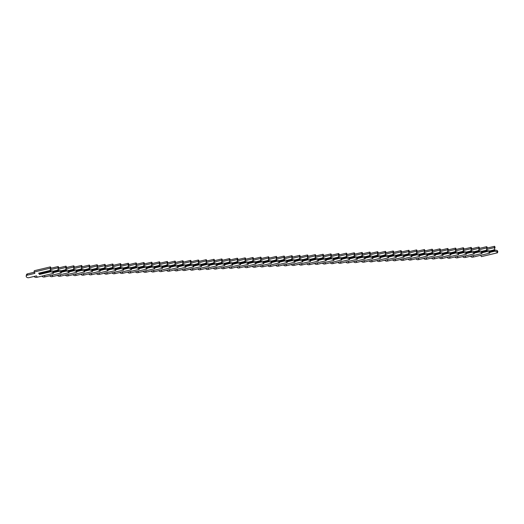 <?xml version="1.0" encoding="UTF-8"?>
<svg xmlns="http://www.w3.org/2000/svg" width="524" height="524" viewBox="0 0 524 524"><rect width="100%" height="100%" fill="white"/><g stroke="black" fill="none" stroke-linecap="round" stroke-linejoin="round"><path stroke-width="0.79" d="M494.931 251.179L494.728 249.922L497.224 250.551L496.942 251.887L494.931 251.179L489.888 252.378M494.545 250.793L489.999 251.874M494.728 249.922L489.58 251.147M480.613 255.319L481.438 256.616L497.518 252.791L497.8 251.454L497.224 250.551M489.508 251.022L494.112 249.896L495.095 247.197L494.518 246.3L487.202 248.035M489.488 250.989L494.112 249.896M494.813 248.54L494.237 247.636L486.75 249.417M470.48 256.236A1.854 1.29 -168.1 0 0 472.943 257.114L473.631 256.95M497.518 252.791L496.942 251.887M494.237 247.636L494.518 246.3M487.143 251.54L486.934 250.282L489.436 250.911L489.154 252.254L487.143 251.54L482.1 252.738M486.75 251.153L482.204 252.234M486.934 250.282L481.792 251.507M472.825 255.679L473.65 256.976L489.724 253.151L490.006 251.815L489.436 250.911M481.713 251.382L486.324 250.256L487.3 247.564L486.724 246.66L479.408 248.396M481.694 251.356L486.324 250.256M487.019 248.9L486.442 247.996L478.962 249.778M462.692 256.596A1.854 1.29 -168.1 0 0 465.148 257.474L465.843 257.31M489.724 253.151L489.154 252.254M486.442 247.996L486.724 246.66M479.349 251.906L479.146 250.642L481.641 251.271L481.36 252.614L479.349 251.906L474.305 253.105M478.962 251.513L474.41 252.594M479.146 250.642L473.997 251.867M465.03 256.039L465.856 257.336L481.936 253.511L482.218 252.175L481.641 251.271M473.925 251.749L478.53 250.616L479.506 247.924L478.936 247.02L471.62 248.762M473.899 251.717L478.53 250.616M479.224 249.26L478.654 248.363L471.168 250.138M454.898 256.957A1.854 1.29 -168.1 0 0 457.36 257.834L458.048 257.67M481.936 253.511L481.36 252.614M478.654 248.363L478.936 247.02M471.561 252.267L471.351 251.003L473.853 251.631L473.572 252.974L471.561 252.267L466.517 253.465M471.168 251.874L466.622 252.954M471.351 251.003L466.209 252.227M457.242 256.4L458.068 257.697L474.141 253.878L474.423 252.535L473.853 251.631M466.131 252.109L470.735 250.976L471.718 248.284L471.142 247.38L463.825 249.123M466.111 252.077L470.735 250.976M471.436 249.621L470.86 248.723L463.38 250.498M447.11 257.323A1.854 1.29 -168.1 0 0 449.566 258.194L450.26 258.031M474.141 253.878L473.572 252.974M470.86 248.723L471.142 247.38M463.766 252.627L463.557 251.363L466.059 251.998L465.777 253.334L463.766 252.627L458.723 253.826M463.373 252.234L458.828 253.315M463.557 251.363L458.415 252.588M449.448 256.767L450.273 258.057L466.353 254.238L466.635 252.896L466.059 251.998M458.336 252.47L462.947 251.337L463.923 248.645L463.354 247.741L456.031 249.483M458.317 252.437L462.947 251.337M463.642 249.987L463.072 249.083L455.585 250.858M439.315 257.684A1.854 1.29 -168.1 0 0 441.771 258.561L442.466 258.391M466.353 254.238L465.777 253.334M463.072 249.083L463.354 247.741M455.978 252.987L455.769 251.73L458.264 252.358L457.989 253.695L455.978 252.987L450.928 254.186M455.585 252.594L451.04 253.682M455.769 251.73L450.62 252.948M441.66 257.127L442.485 258.417L458.559 254.599L458.841 253.256L458.264 252.358M450.548 252.83L455.153 251.697L456.135 249.005L455.559 248.101L448.243 249.843M450.529 252.797L455.153 251.697M455.854 250.348L455.277 249.444L447.797 251.225M431.527 258.044A1.854 1.29 -168.1 0 0 433.983 258.922L434.671 258.758M458.559 254.599L457.989 253.695M455.277 249.444L455.559 248.101M448.184 253.347L447.974 252.09L450.476 252.719L450.195 254.055L448.184 253.347L443.14 254.546M447.791 252.961L443.245 254.042M447.974 252.09L442.832 253.308M433.865 257.487L434.691 258.784L450.771 254.959L451.053 253.623L450.476 252.719M442.754 253.19L447.365 252.057L448.341 249.365L447.765 248.468L440.448 250.203M442.734 253.157L447.365 252.057M448.059 250.708L447.483 249.804L440.003 251.586M423.733 258.404A1.854 1.29 -168.1 0 0 426.189 259.282L426.883 259.118M450.771 254.959L450.195 254.055M447.483 249.804L447.765 248.468M440.389 253.708L440.186 252.45L442.682 253.079L442.4 254.422L440.389 253.708L435.346 254.906M440.003 253.321L435.457 254.402M440.186 252.45L435.038 253.675M426.071 257.847L426.896 259.144L442.976 255.319L443.258 253.983L442.682 253.079M434.966 253.551L439.571 252.424L440.553 249.725L439.977 248.828L432.66 250.564M434.946 253.518L439.571 252.424M440.271 251.068L439.695 250.164L432.208 251.946M415.938 258.764A1.854 1.29 -168.1 0 0 418.401 259.642L419.089 259.478M442.976 255.319L442.4 254.422M439.695 250.164L439.977 248.828M432.601 254.068L432.392 252.81L434.894 253.439L434.612 254.782L432.601 254.068L427.558 255.267M432.208 253.682L427.663 254.762M432.392 252.81L427.25 254.035M418.283 258.208L419.108 259.504L435.189 255.679L435.464 254.343L434.894 253.439M427.171 253.917L431.783 252.784L432.759 250.092L432.182 249.188L424.866 250.924M427.152 253.885L431.783 252.784M432.477 251.428L431.9 250.524L424.42 252.306M408.15 259.125A1.854 1.29 -168.1 0 0 410.606 260.002L411.301 259.839M435.189 255.679L434.612 254.782M431.9 250.524L432.182 249.188M424.807 254.435L424.604 253.171L427.099 253.799L426.818 255.142L424.807 254.435L419.763 255.633M424.42 254.042L419.868 255.123M424.604 253.171L419.455 254.395M410.489 258.568L411.314 259.865L427.394 256.046L427.676 254.703L427.099 253.799M419.383 254.278L423.988 253.144L424.964 250.452L424.394 249.548L417.078 251.291M419.357 254.245L423.988 253.144M424.682 251.789L424.113 250.891L416.626 252.666M400.356 259.485A1.854 1.29 -168.1 0 0 402.818 260.363L403.506 260.199M427.394 256.046L426.818 255.142M424.113 250.891L424.394 249.548M417.019 254.795L416.809 253.531L419.311 254.16L419.03 255.502L417.019 254.795L411.975 255.994M416.626 254.402L412.08 255.483M416.809 253.531L411.668 254.756M402.701 258.928L403.526 260.225L419.6 256.406L419.881 255.064L419.311 254.16M411.589 254.638L416.194 253.505L417.176 250.813L416.6 249.909L409.283 251.651M411.569 254.605L416.194 253.505M416.894 252.149L416.318 251.251L408.838 253.027M392.568 259.852A1.854 1.29 -168.1 0 0 395.024 260.723L395.718 260.559M419.6 256.406L419.03 255.502M416.318 251.251L416.6 249.909M409.224 255.155L409.015 253.891L411.517 254.526L411.235 255.863L409.224 255.155L404.181 256.354M408.838 254.762L404.286 255.843M409.015 253.891L403.873 255.116M394.906 259.295L395.731 260.585L411.812 256.767L412.093 255.424L411.517 254.526M403.794 254.998L408.406 253.865L409.382 251.173L408.812 250.269L401.489 252.011M403.775 254.965L408.406 253.865M409.1 252.516L408.53 251.612L401.043 253.387M384.773 260.212A1.854 1.29 -168.1 0 0 387.229 261.09L387.924 260.919M411.812 256.767L411.235 255.863M408.53 251.612L408.812 250.269M401.436 255.516L401.227 254.258L403.722 254.887L403.447 256.223L401.436 255.516L396.386 256.714M401.043 255.129L396.498 256.21M401.227 254.258L396.079 255.476M387.118 259.655L387.943 260.945L404.017 257.127L404.299 255.784L403.722 254.887M396.006 255.358L400.611 254.225L401.594 251.533L401.017 250.629L393.701 252.372M395.987 255.326L400.611 254.225M401.312 252.876L400.736 251.972L393.255 253.754M376.985 260.572A1.854 1.29 -168.1 0 0 379.441 261.45L380.129 261.286M404.017 257.127L403.447 256.223M400.736 251.972L401.017 250.629M393.642 255.876L393.432 254.618L395.934 255.247L395.653 256.583L393.642 255.876L388.598 257.074M393.249 255.489L388.703 256.57M393.432 254.618L388.291 255.836M379.324 260.015L380.149 261.312L396.229 257.487L396.511 256.151L395.934 255.247M388.212 255.719L392.823 254.585L393.799 251.893L393.223 250.996L385.906 252.732M388.192 255.686L392.823 254.585M393.517 253.236L392.941 252.332L385.461 254.114M369.191 260.932A1.854 1.29 -168.1 0 0 371.647 261.81L372.341 261.646M396.229 257.487L395.653 256.583M392.941 252.332L393.223 250.996M385.847 256.236L385.644 254.978L388.14 255.607L387.858 256.95L385.847 256.236L380.804 257.435M385.461 255.85L380.915 256.93M385.644 254.978L380.496 256.203M371.529 260.376L372.354 261.673L388.435 257.847L388.716 256.511L388.14 255.607M380.424 256.079L385.029 254.952L386.011 252.26L385.435 251.356L378.118 253.092M380.404 256.046L385.029 254.952M385.729 253.596L385.153 252.692L377.666 254.474M361.396 261.293A1.854 1.29 -168.1 0 0 363.859 262.17L364.547 262.007M388.435 257.847L387.858 256.95M385.153 252.692L385.435 251.356M378.059 256.596L377.85 255.339L380.352 255.967L380.07 257.31L378.059 256.596L373.016 257.795M377.666 256.21L373.121 257.291M377.85 255.339L372.708 256.563M363.741 260.736L364.566 262.033L380.647 258.208L380.922 256.871L380.352 255.967M372.63 256.446L377.241 255.312L378.217 252.62L377.64 251.717L370.324 253.452M372.61 256.413L377.241 255.312M377.935 253.957L377.359 253.053L369.879 254.834M353.608 261.653A1.854 1.29 -168.1 0 0 356.065 262.531L356.759 262.367M380.647 258.208L380.07 257.31M377.359 253.053L377.64 251.717M370.265 256.963L370.062 255.699L372.557 256.328L372.276 257.67L370.265 256.963L365.221 258.162M369.879 256.57L365.326 257.651M370.062 255.699L364.914 256.924M355.947 261.096L356.772 262.393L372.852 258.574L373.134 257.232L372.557 256.328M364.842 256.806L369.446 255.673L370.422 252.981L369.852 252.077L362.536 253.819M364.815 256.773L369.446 255.673M370.141 254.317L369.571 253.419L362.084 255.195M345.814 262.013A1.854 1.29 -168.1 0 0 348.277 262.891L348.964 262.727M372.852 258.574L372.276 257.67M369.571 253.419L369.852 252.077M362.477 257.323L362.267 256.059L364.769 256.688L364.488 258.031L362.477 257.323L357.434 258.522M362.084 256.93L357.538 258.011M362.267 256.059L357.126 257.284M348.159 261.456L348.984 262.753L365.058 258.935L365.339 257.592L364.769 256.688M357.047 257.166L361.652 256.033L362.634 253.341L362.058 252.437L354.741 254.179M357.027 257.133L361.652 256.033M362.353 254.677L361.776 253.78L354.296 255.555M338.026 262.38A1.854 1.29 -168.1 0 0 340.482 263.251L341.176 263.087M365.058 258.935L364.488 258.031M361.776 253.78L362.058 252.437M354.683 257.684L354.473 256.419L356.975 257.055L356.693 258.391L354.683 257.684L349.639 258.882M354.296 257.291L349.744 258.371M354.473 256.419L349.331 257.644M340.364 261.823L341.19 263.113L357.27 259.295L357.551 257.952L356.975 257.055M349.253 257.526L353.864 256.393L354.84 253.701L354.27 252.797L346.947 254.54M349.233 257.494L353.864 256.393M354.558 255.044L353.988 254.14L346.502 255.915M330.231 262.74A1.854 1.29 -168.1 0 0 332.688 263.618L333.382 263.448M357.27 259.295L356.693 258.391M353.988 254.14L354.27 252.797M346.895 258.044L346.685 256.786L349.181 257.415L348.905 258.751L346.895 258.044L341.844 259.242M346.502 257.657L341.956 258.738M346.685 256.786L341.537 258.005M332.576 262.183L333.402 263.474L349.475 259.655L349.757 258.312L349.181 257.415M341.465 257.887L346.069 256.753L347.052 254.061L346.475 253.164L339.159 254.9M341.445 257.854L346.069 256.753M346.77 255.404L346.194 254.5L338.714 256.282M322.443 263.1A1.854 1.29 -168.1 0 0 324.9 263.978L325.587 263.814M349.475 259.655L348.905 258.751M346.194 254.5L346.475 253.164M339.1 258.404L338.89 257.146L341.393 257.775L341.111 259.111L339.1 258.404L334.057 259.603M338.707 258.018L334.161 259.098M338.89 257.146L333.749 258.365M324.782 262.544L325.607 263.841L341.687 260.015L341.969 258.679L341.393 257.775M333.67 258.247L338.281 257.114L339.257 254.422L338.681 253.524L331.365 255.26M333.65 258.214L338.281 257.114M338.976 255.764L338.399 254.861L330.919 256.642M314.649 263.461A1.854 1.29 -168.1 0 0 317.105 264.338L317.799 264.175M341.687 260.015L341.111 259.111M338.399 254.861L338.681 253.524M331.306 258.764L331.103 257.507L333.598 258.136L333.316 259.478L331.306 258.764L326.262 259.963M330.919 258.378L326.373 259.459M331.103 257.507L325.954 258.732M316.987 262.904L317.813 264.201L333.893 260.376L334.174 259.039L333.598 258.136M325.882 258.607L330.487 257.481L331.469 254.788L330.893 253.885L323.577 255.62M325.863 258.581L330.487 257.481M331.188 256.125L330.611 255.221L323.125 257.002M306.854 263.821A1.854 1.29 -168.1 0 0 309.317 264.699L310.005 264.535M333.893 260.376L333.316 259.478M330.611 255.221L330.893 253.885M323.518 259.125L323.308 257.867L325.81 258.496L325.528 259.839L323.518 259.125L318.474 260.33M323.125 258.738L318.579 259.819M323.308 257.867L318.166 259.092M309.199 263.264L310.025 264.561L326.105 260.736L326.38 259.4L325.81 258.496M318.088 258.974L322.699 257.841L323.675 255.149L323.098 254.245L315.782 255.981M318.068 258.941L322.699 257.841M323.393 256.485L322.817 255.581L315.337 257.363M299.066 264.181A1.854 1.29 -168.1 0 0 301.523 265.059L302.217 264.895M326.105 260.736L325.528 259.839M322.817 255.581L323.098 254.245M315.723 259.491L315.52 258.227L318.016 258.856L317.734 260.199L315.723 259.491L310.68 260.69M315.337 259.098L310.784 260.179M315.52 258.227L310.372 259.452M301.405 263.624L302.23 264.921L318.31 261.103L318.592 259.76L318.016 258.856M310.3 259.334L314.904 258.201L315.88 255.509L315.31 254.605L307.994 256.347M310.274 259.301L314.904 258.201M315.599 256.845L315.029 255.948L307.542 257.723M291.272 264.541A1.854 1.29 -168.1 0 0 293.735 265.419L294.423 265.255M318.31 261.103L317.734 260.199M315.029 255.948L315.31 254.605M307.935 259.852L307.726 258.587L310.228 259.216L309.946 260.559L307.935 259.852L302.892 261.05M307.542 259.459L302.996 260.539M307.726 258.587L302.584 259.812M293.617 263.985L294.442 265.282L310.516 261.463L310.798 260.12L310.228 259.216M302.505 259.694L307.11 258.561L308.092 255.869L307.516 254.965L300.2 256.708M302.486 259.662L307.11 258.561M307.811 257.205L307.234 256.308L299.754 258.083M283.484 264.908A1.854 1.29 -168.1 0 0 285.94 265.779L286.635 265.616M310.516 261.463L309.946 260.559M307.234 256.308L307.516 254.965M300.141 260.212L299.931 258.948L302.433 259.583L302.151 260.919L300.141 260.212L295.097 261.411M299.754 259.819L295.202 260.9M299.931 258.948L294.789 260.173M285.822 264.351L286.648 265.642L302.728 261.823L303.01 260.48L302.433 259.583M294.711 260.055L299.322 258.922L300.298 256.229L299.728 255.326L292.405 257.068M294.691 260.022L299.322 258.922M300.016 257.572L299.446 256.668L291.96 258.443M275.69 265.268A1.854 1.29 -168.1 0 0 278.146 266.146L278.84 265.976M302.728 261.823L302.151 260.919M299.446 256.668L299.728 255.326M292.353 260.572L292.143 259.315L294.639 259.943L294.364 261.279L292.353 260.572L287.303 261.771M291.96 260.186L287.414 261.266M292.143 259.315L286.995 260.533M278.034 264.712L278.86 266.002L294.933 262.183L295.215 260.841L294.639 259.943M286.923 260.415L291.527 259.282L292.51 256.59L291.933 255.692L284.617 257.428M286.903 260.382L291.527 259.282M292.228 257.932L291.652 257.029L284.172 258.81M267.902 265.629A1.854 1.29 -168.1 0 0 270.358 266.506L271.046 266.343M294.933 262.183L294.364 261.279M291.652 257.029L291.933 255.692M284.558 260.932L284.349 259.675L286.851 260.304L286.569 261.64L284.558 260.932L279.515 262.131M284.165 260.546L279.62 261.627M284.349 259.675L279.207 260.893M270.24 265.072L271.065 266.369L287.145 262.544L287.427 261.207L286.851 260.304M279.128 260.775L283.739 259.642L284.715 256.95L284.139 256.053L276.823 257.788M279.109 260.742L283.739 259.642M284.434 258.293L283.857 257.389L276.377 259.17M260.107 265.989A1.854 1.29 -168.1 0 0 262.563 266.867L263.258 266.703M287.145 262.544L286.569 261.64M283.857 257.389L284.139 256.053M276.764 261.293L276.561 260.035L279.056 260.664L278.775 262.007L276.764 261.293L271.72 262.491M276.377 260.906L271.832 261.987M276.561 260.035L271.412 261.26M262.452 265.432L263.271 266.729L279.351 262.904L279.633 261.568L279.056 260.664M271.34 261.135L275.945 260.009L276.927 257.317L276.351 256.413L269.035 258.149M271.321 261.109L275.945 260.009M276.646 258.653L276.069 257.749L268.583 259.531M252.313 266.349A1.854 1.29 -168.1 0 0 254.775 267.227L255.463 267.063M279.351 262.904L278.775 262.007M276.069 257.749L276.351 256.413M268.976 261.653L268.766 260.395L271.268 261.024L270.987 262.367L268.976 261.653L263.932 262.858M268.583 261.266L264.037 262.347M268.766 260.395L263.624 261.62M254.657 265.792L255.483 267.089L271.563 263.264L271.838 261.928L271.268 261.024M263.546 261.502L268.157 260.369L269.133 257.677L268.557 256.773L261.24 258.515M263.526 261.469L268.157 260.369M268.851 259.013L268.275 258.116L260.795 259.891M244.525 266.709A1.854 1.29 -168.1 0 0 246.981 267.587L263.769 263.631L263.192 262.727L260.795 261.627L260.978 260.756L263.474 261.384L263.192 262.727M271.563 263.264L270.987 262.367M268.275 258.116L268.557 256.773M260.795 261.627L256.243 262.707M260.978 260.756L255.83 261.98M263.769 263.631L264.05 262.288L263.474 261.384M255.758 261.862L260.363 260.729L261.338 258.037L260.769 257.133L253.452 258.876M261.181 262.02L256.138 263.218M255.732 261.83L260.363 260.729M261.057 259.373L260.487 258.476L253 260.251M236.73 267.07A1.854 1.29 -168.1 0 0 239.193 267.947L255.974 263.991L255.404 263.087L253 261.987L253.184 261.116L255.686 261.745L255.404 263.087M246.863 266.153L247.688 267.45M260.487 258.476L260.769 257.133M253 261.987L248.455 263.068M253.184 261.116L248.042 262.341M255.974 263.991L256.256 262.648L255.686 261.745M247.963 262.223L252.568 261.09L253.551 258.398L252.974 257.494L245.658 259.236M253.393 262.38L248.35 263.579M247.944 262.19L252.568 261.09M253.269 259.74L252.692 258.836L245.212 260.611M228.942 267.437A1.854 1.29 -168.1 0 0 231.398 268.308L248.186 264.351L247.61 263.448L245.212 262.347L245.389 261.476L247.891 262.111L247.61 263.448M239.075 266.519L239.9 267.81M252.692 258.836L252.974 257.494M245.212 262.347L240.66 263.428M245.389 261.476L240.247 262.701M248.186 264.351L248.468 263.009L247.891 262.111M240.169 262.583L244.78 261.45L245.756 258.758L245.186 257.854L237.863 259.596M245.599 262.74L240.555 263.939M240.149 262.55L244.78 261.45M245.474 260.101L244.904 259.197L237.418 260.972M221.148 267.797A1.854 1.29 -168.1 0 0 223.604 268.674L240.392 264.712L239.822 263.808L237.418 262.714L237.601 261.843L240.097 262.472L239.822 263.808M231.281 266.88L232.106 268.17M244.904 259.197L245.186 257.854M237.418 262.714L232.872 263.795M237.601 261.843L232.453 263.061M240.392 264.712L240.673 263.369L240.097 262.472M232.381 262.943L236.986 261.81L237.968 259.118L237.392 258.221L230.075 259.956M237.811 263.1L232.761 264.299M232.361 262.91L236.986 261.81M237.686 260.461L237.11 259.557L229.63 261.338M213.36 268.157A1.854 1.29 -168.1 0 0 215.816 269.035L216.504 268.871M223.493 267.24L224.318 268.53M237.11 259.557L237.392 258.221M230.016 263.461L229.807 262.203L232.309 262.832L232.027 264.168L230.016 263.461L224.973 264.659M229.623 263.074L225.078 264.155M229.807 262.203L224.665 263.421M215.698 267.6L216.523 268.897L232.604 265.072L232.885 263.736L232.309 262.832M224.586 263.303L229.198 262.17L230.174 259.478L229.597 258.581L222.281 260.317M224.567 263.271L229.198 262.17M229.892 260.821L229.316 259.917L221.835 261.699M205.565 268.517A1.854 1.29 -168.1 0 0 208.021 269.395L208.716 269.231M232.604 265.072L232.027 264.168M229.316 259.917L229.597 258.581M222.222 263.821L222.019 262.563L224.514 263.192L224.233 264.535L222.222 263.821L217.178 265.02M221.835 263.434L217.29 264.515M222.019 262.563L216.871 263.788M207.91 267.961L208.729 269.257L224.809 265.432L225.091 264.096L224.514 263.192M216.798 263.664L221.403 262.537L222.386 259.845L221.809 258.941L214.493 260.677M216.779 263.637L221.403 262.537M222.104 261.181L221.528 260.277L214.041 262.059M197.771 268.877A1.854 1.29 -168.1 0 0 200.233 269.755L200.921 269.591M224.809 265.432L224.233 264.535M221.528 260.277L221.809 258.941M214.434 264.188L214.224 262.924L216.726 263.552L216.445 264.895L214.434 264.188L209.39 265.386M214.041 263.795L209.495 264.875M214.224 262.924L209.083 264.148M200.116 268.321L200.941 269.618L217.021 265.792L217.296 264.456L216.726 263.552M209.004 264.031L213.615 262.897L214.591 260.205L214.015 259.301L206.698 261.044M208.984 263.998L213.615 262.897M214.309 261.542L213.733 260.644L206.253 262.419M189.983 269.238A1.854 1.29 -168.1 0 0 192.439 270.115L193.133 269.952M217.021 265.792L216.445 264.895M213.733 260.644L214.015 259.301M206.639 264.548L206.436 263.284L208.932 263.913L208.65 265.255L206.639 264.548L201.596 265.747M206.253 264.155L201.701 265.236M206.436 263.284L201.288 264.509M192.321 268.681L193.146 269.978L209.227 266.159L209.508 264.817L208.932 263.913M201.216 264.391L205.821 263.258L206.797 260.566L206.227 259.662L198.91 261.404M201.19 264.358L205.821 263.258M206.515 261.902L205.945 261.004L198.458 262.779M182.188 269.605A1.854 1.29 -168.1 0 0 184.651 270.476L185.339 270.312M209.227 266.159L208.65 265.255M205.945 261.004L206.227 259.662M198.851 264.908L198.642 263.644L201.144 264.279L200.862 265.616L198.851 264.908L193.808 266.107M198.458 264.515L193.913 265.596M198.642 263.644L193.5 264.869M184.533 269.048L185.358 270.338L201.432 266.519L201.714 265.177L201.144 264.279M193.422 264.751L198.026 263.618L199.009 260.926L198.432 260.022L191.116 261.764M193.402 264.718L198.026 263.618M198.727 262.269L198.151 261.365L190.671 263.14M174.4 269.965A1.854 1.29 -168.1 0 0 176.857 270.836L177.551 270.672M201.432 266.519L200.862 265.616M198.151 261.365L198.432 260.022M191.057 265.268L190.847 264.011L193.349 264.64L193.068 265.976L191.057 265.268L186.013 266.467M190.671 264.875L186.118 265.956M190.847 264.011L185.706 265.229M176.739 269.408L177.564 270.698L193.644 266.88L193.926 265.537L193.349 264.64M185.627 265.111L190.238 263.978L191.214 261.286L190.644 260.382L183.321 262.124M185.607 265.079L190.238 263.978M190.933 262.629L190.363 261.725L182.876 263.507M166.606 270.325A1.854 1.29 -168.1 0 0 169.062 271.203L169.756 271.039M193.644 266.88L193.068 265.976M190.363 261.725L190.644 260.382M183.269 265.629L183.059 264.371L185.555 265L185.28 266.336L183.269 265.629L178.219 266.827M182.876 265.242L178.33 266.323M183.059 264.371L177.911 265.589M168.951 269.768L169.776 271.065L185.85 267.24L186.131 265.904L185.555 265M177.839 265.471L182.444 264.338L183.426 261.646L182.85 260.749L175.533 262.485M177.819 265.439L182.444 264.338M183.145 262.989L182.568 262.085L175.088 263.867M158.818 270.685A1.854 1.29 -168.1 0 0 161.274 271.563L161.962 271.399M185.85 267.24L185.28 266.336M182.568 262.085L182.85 260.749M175.475 265.989L175.265 264.731L177.767 265.36L177.485 266.696L175.475 265.989L170.431 267.188M175.082 265.603L170.536 266.683M175.265 264.731L170.123 265.956M161.156 270.129L161.982 271.425L178.062 267.6L178.343 266.264L177.767 265.36M170.045 265.832L174.656 264.705L175.632 262.007L175.055 261.109L167.739 262.845M170.025 265.799L174.656 264.705M175.35 263.349L174.774 262.445L167.294 264.227M151.023 271.046A1.854 1.29 -168.1 0 0 153.48 271.923L154.174 271.76M178.062 267.6L177.485 266.696M174.774 262.445L175.055 261.109M167.68 266.349L167.477 265.092L169.972 265.72L169.691 267.063L167.68 266.349L162.637 267.548M167.294 265.963L162.748 267.043M167.477 265.092L162.329 266.316M153.368 270.489L154.187 271.786L170.267 267.961L170.549 266.624L169.972 265.72M162.257 266.192L166.861 265.065L167.844 262.373L167.267 261.469L159.951 263.205M162.237 266.166L166.861 265.065M167.562 263.71L166.986 262.806L159.499 264.587M143.229 271.406A1.854 1.29 -168.1 0 0 145.692 272.284L146.379 272.12M170.267 267.961L169.691 267.063M166.986 262.806L167.267 261.469M159.892 266.716L159.682 265.452L162.185 266.081L161.903 267.423L159.892 266.716L154.849 267.915M159.499 266.323L154.953 267.404M159.682 265.452L154.541 266.677M145.574 270.849L146.399 272.146L162.479 268.321L162.754 266.985L162.185 266.081M154.462 266.559L159.073 265.426L160.049 262.734L159.473 261.83L152.157 263.572M154.442 266.526L159.073 265.426M159.768 264.07L159.191 263.172L151.711 264.947M135.441 271.766A1.854 1.29 -168.1 0 0 137.897 272.644L138.591 272.48M162.479 268.321L161.903 267.423M159.191 263.172L159.473 261.83M152.098 267.076L151.895 265.812L154.39 266.441L154.108 267.784L152.098 267.076L147.054 268.275M151.711 266.683L147.159 267.764M151.895 265.812L146.746 267.037M137.779 271.209L138.605 272.506L154.685 268.688L154.966 267.345L154.39 266.441M146.674 266.919L151.279 265.786L152.255 263.094L151.685 262.19L144.369 263.932M146.648 266.886L151.279 265.786M151.973 264.43L151.403 263.533L143.917 265.308M127.646 272.133A1.854 1.29 -168.1 0 0 130.109 273.004L130.797 272.84M154.685 268.688L154.108 267.784M151.403 263.533L151.685 262.19M144.31 267.437L144.1 266.172L146.602 266.808L146.32 268.144L144.31 267.437L139.266 268.635M143.917 267.043L139.371 268.124M144.1 266.172L138.958 267.397M129.991 271.576L130.817 272.866L146.89 269.048L147.172 267.705L146.602 266.808M138.88 267.279L143.484 266.146L144.467 263.454L143.89 262.55L136.574 264.293M138.86 267.247L143.484 266.146M144.185 264.797L143.609 263.893L136.129 265.668M119.858 272.493A1.854 1.29 -168.1 0 0 122.315 273.371L123.009 273.201M146.89 269.048L146.32 268.144M143.609 263.893L143.89 262.55M136.515 267.797L136.305 266.539L138.808 267.168L138.526 268.504L136.515 267.797L131.472 268.995M136.129 267.404L131.576 268.491M136.305 266.539L131.164 267.757M122.197 271.936L123.022 273.227L139.102 269.408L139.384 268.065L138.808 267.168M131.085 267.64L135.696 266.506L136.672 263.814L136.102 262.91L128.78 264.653M131.066 267.607L135.696 266.506M136.391 265.157L135.821 264.253L128.334 266.035M112.064 272.853A1.854 1.29 -168.1 0 0 114.52 273.731L115.215 273.567M139.102 269.408L138.526 268.504M135.821 264.253L136.102 262.91M128.727 268.157L128.518 266.899L131.013 267.528L130.738 268.864L128.727 268.157L123.677 269.356M128.334 267.771L123.788 268.851M128.518 266.899L123.369 268.118M114.409 272.297L115.234 273.594L131.308 269.768L131.59 268.432L131.013 267.528M123.297 268L127.902 266.867L128.884 264.175L128.308 263.277L120.992 265.013M123.278 267.967L127.902 266.867M128.603 265.517L128.026 264.613L120.546 266.395M104.276 273.214A1.854 1.29 -168.1 0 0 106.732 274.091L107.42 273.928M131.308 269.768L130.738 268.864M128.026 264.613L128.308 263.277M120.933 268.517L120.723 267.26L123.225 267.888L122.944 269.231L120.933 268.517L115.889 269.716M120.54 268.131L115.994 269.212M120.723 267.26L115.581 268.484M106.614 272.657L107.44 273.954L123.52 270.129L123.802 268.792L123.225 267.888M115.503 268.36L120.114 267.233L121.09 264.535L120.513 263.637L113.197 265.373M115.483 268.327L120.114 267.233M120.808 265.878L120.238 264.974L112.752 266.755M96.482 273.574A1.854 1.29 -168.1 0 0 98.938 274.452L99.632 274.288M123.52 270.129L122.944 269.231M120.238 264.974L120.513 263.637M113.138 268.877L112.935 267.62L115.431 268.249L115.149 269.591L113.138 268.877L108.095 270.076M112.752 268.491L108.206 269.572M112.935 267.62L107.787 268.845M98.826 273.017L99.645 274.314L115.725 270.489L116.007 269.153L115.431 268.249M107.715 268.72L112.319 267.594L113.302 264.902L112.725 263.998L105.409 265.733M107.695 268.694L112.319 267.594M113.02 266.238L112.444 265.334L104.964 267.116M88.694 273.934A1.854 1.29 -168.1 0 0 91.15 274.812L91.838 274.648M115.725 270.489L115.149 269.591M112.444 265.334L112.725 263.998M105.35 269.244L105.141 267.98L107.643 268.609L107.361 269.952L105.35 269.244L100.307 270.443M104.957 268.851L100.412 269.932M105.141 267.98L99.999 269.205M91.032 273.377L91.857 274.674L107.937 270.856L108.213 269.513L107.643 268.609M99.92 269.087L104.531 267.954L105.507 265.262L104.931 264.358L97.615 266.1M99.901 269.054L104.531 267.954M105.226 266.598L104.649 265.701L97.169 267.476M80.899 274.294A1.854 1.29 -168.1 0 0 83.355 275.172L84.05 275.008M107.937 270.856L107.361 269.952M104.649 265.701L104.931 264.358M97.556 269.605L97.353 268.34L99.848 268.969L99.567 270.312L97.556 269.605L92.512 270.803M97.169 269.212L92.617 270.292M97.353 268.34L92.204 269.565M83.237 273.738L84.063 275.034L100.143 271.216L100.425 269.873L99.848 268.969M92.132 269.447L96.737 268.314L97.713 265.622L97.143 264.718L89.827 266.461M92.106 269.415L96.737 268.314M97.438 266.958L96.861 266.061L89.375 267.836M73.105 274.661A1.854 1.29 -168.1 0 0 75.567 275.532L76.255 275.369M100.143 271.216L99.567 270.312M96.861 266.061L97.143 264.718M89.768 269.965L89.558 268.701L92.06 269.336L91.779 270.672L89.768 269.965L84.724 271.163M89.375 269.572L84.829 270.653M89.558 268.701L84.416 269.925M75.449 274.104L76.275 275.395L92.348 271.576L92.63 270.233L92.06 269.336M84.338 269.808L88.942 268.674L89.925 265.982L89.349 265.079L82.032 266.821M84.318 269.775L88.942 268.674M89.643 267.325L89.067 266.421L81.587 268.196M65.317 275.021A1.854 1.29 -168.1 0 0 67.773 275.899L68.467 275.729M92.348 271.576L91.779 270.672M89.067 266.421L89.349 265.079M81.973 270.325L81.764 269.067L84.266 269.696L83.984 271.032L81.973 270.325L76.93 271.524M81.587 269.939L77.035 271.019M81.764 269.067L76.622 270.286M67.655 274.465L68.48 275.755L84.561 271.936L84.842 270.594L84.266 269.696M76.543 270.168L81.155 269.035L82.13 266.343L81.561 265.439L74.238 267.181M76.524 270.135L81.155 269.035M81.849 267.685L81.279 266.781L73.792 268.563M57.522 275.382A1.854 1.29 -168.1 0 0 59.985 276.259L60.673 276.096M84.561 271.936L83.984 271.032M81.279 266.781L81.561 265.439M74.185 270.685L73.976 269.428L76.478 270.057L76.196 271.393L74.185 270.685L69.135 271.884M73.792 270.299L69.247 271.38M73.976 269.428L68.827 270.646M59.867 274.825L60.692 276.122L76.766 272.297L77.048 270.96L76.478 270.057M68.755 270.528L73.36 269.395L74.343 266.703L73.766 265.806L66.45 267.541M68.736 270.495L73.36 269.395M74.061 268.046L73.484 267.142L66.004 268.923M49.734 275.742A1.854 1.29 -168.1 0 0 52.19 276.62L52.878 276.456M76.766 272.297L76.196 271.393M73.484 267.142L73.766 265.806M66.391 271.046L66.181 269.788L68.683 270.417L68.402 271.76L66.391 271.046L61.347 272.244M65.998 270.659L61.452 271.74M66.181 269.788L61.039 271.013M52.073 275.185L52.898 276.482L68.978 272.657L69.26 271.321L68.683 270.417M60.961 270.888L65.572 269.762L66.548 267.07L65.972 266.166L58.655 267.902M60.941 270.856L65.572 269.762M66.266 268.406L65.697 267.502L58.21 269.284M41.94 276.102A1.854 1.29 -168.1 0 0 44.396 276.98L45.09 276.816M68.978 272.657L68.402 271.76M65.697 267.502L65.972 266.166M58.596 271.406L58.393 270.148L60.889 270.777L60.607 272.12L58.596 271.406L53.553 272.604M58.21 271.019L53.664 272.1M58.393 270.148L53.245 271.373M44.285 275.545L45.103 276.842L61.184 273.017L61.465 271.681L60.889 270.777M53.173 271.255L57.778 270.122L58.76 267.43L58.184 266.526L50.867 268.262M53.153 271.222L57.778 270.122M58.478 268.766L57.902 267.862L50.422 269.644M34.132 276.436A1.854 1.29 -168.1 0 0 36.608 277.34L37.296 277.176M61.184 273.017L60.607 272.12M57.902 267.862L58.184 266.526M50.808 271.773L50.599 270.508L53.101 271.137L52.819 272.48L50.808 271.773L39.47 274.465L38.645 273.174L49.99 270.482L50.966 267.79L50.389 266.886L34.315 270.712L34.034 272.048L34.872 273.371L27.215 275.192A1.854 1.29 -168.1 0 0 26.2 276.063A1.854 1.29 -168.1 0 0 26.934 277.379A1.854 1.29 -168.1 0 0 28.813 277.7L36.47 275.879L37.315 277.203L53.396 273.384L52.819 272.48M50.415 271.38L39.372 274.006L39.555 273.135L50.599 270.508M53.396 273.384L53.671 272.041L53.101 271.137M34.171 272.264L27.497 273.849A1.854 1.29 -168.1 0 0 26.482 274.727L26.2 276.063M49.99 270.482L38.645 273.174M50.684 269.126L50.108 268.229L34.034 272.048M50.108 268.229L50.389 266.886M39.47 274.465L39.372 274.006M27.215 275.192L27.497 273.849"/></g></svg>
